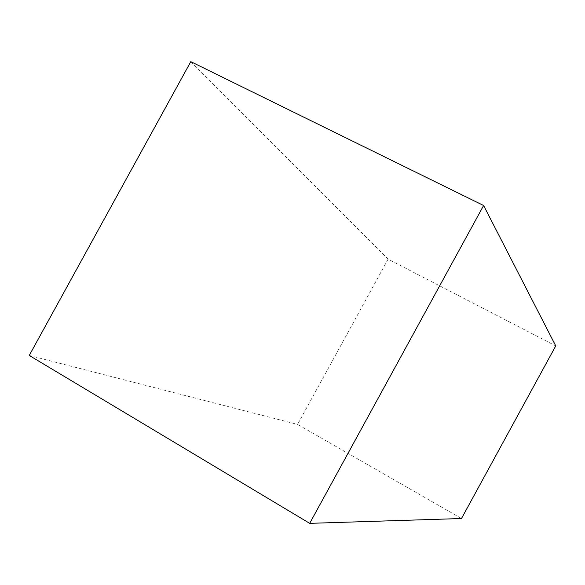 <?xml version="1.0" encoding="UTF-8"?>
<svg xmlns="http://www.w3.org/2000/svg" width="585" height="585" viewBox="0 0 585 585"><rect width="100%" height="100%" fill="white"/><g stroke="black" fill="none" stroke-linecap="round" stroke-linejoin="round"><path stroke-width="0.44" stroke-dasharray="2.92 2.19" d="M190.79 61.652L388.089 259.14L555.75 345.911M388.089 259.14L297.575 424.417L461.485 518.522M29.25 355.453L297.575 424.417"/><path stroke-width="0.88" d="M483.612 205.511L190.79 61.652L29.25 355.453L309.699 523.348L483.612 205.511L555.75 345.911L461.485 518.522L309.699 523.348"/></g></svg>
